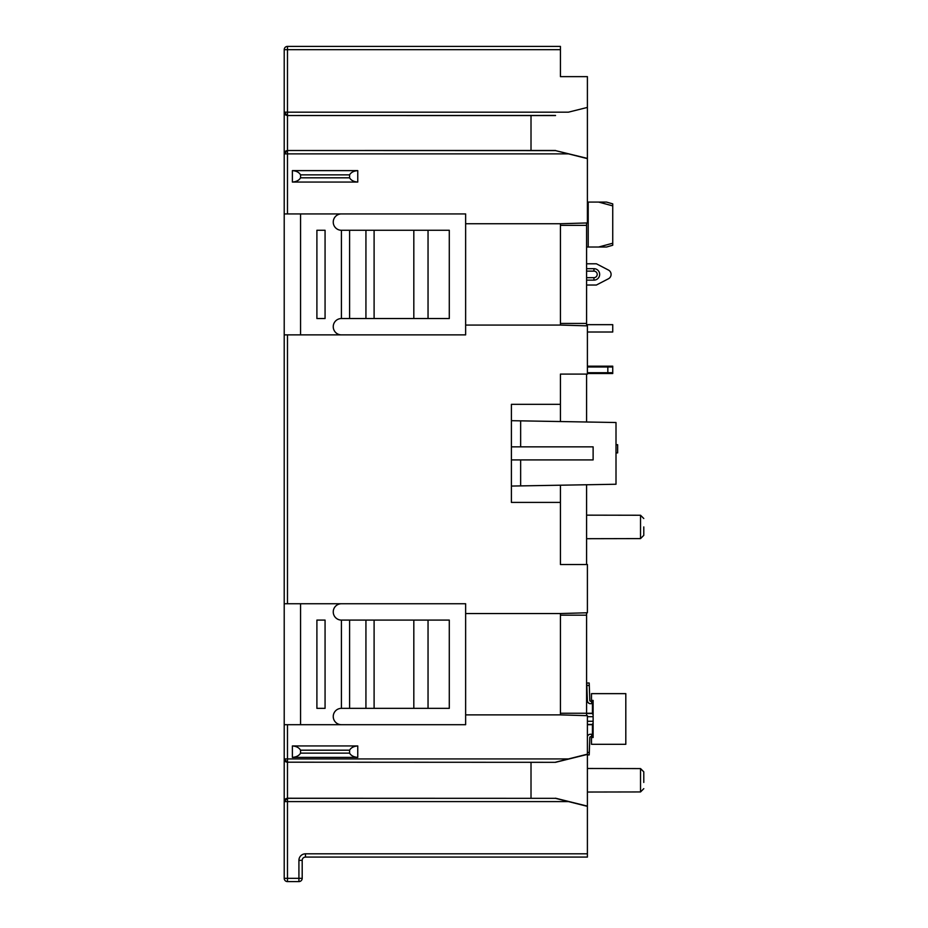 <?xml version="1.0" encoding="UTF-8"?>
<svg xmlns="http://www.w3.org/2000/svg" width="928" height="928" viewBox="0 0 928 928"><rect width="100%" height="100%" fill="white"/><g stroke="black" fill="none" stroke-linecap="round" stroke-linejoin="round"><path stroke-width="1.39" d="M284.212 603.745L284.212 724.698L465.636 724.698L465.636 714.885L560.431 714.885L560.431 613.547L465.636 613.547L465.636 603.745L284.212 603.745L284.212 334.88L465.636 334.88L465.636 325.067L560.431 325.067L560.431 223.741L465.636 223.741L465.636 213.927L284.212 213.927L284.212 334.88M560.431 485.205L560.431 564.514L587.401 564.514L587.401 612.758L560.431 613.547M560.431 325.067L587.401 325.867L587.401 374.1L560.431 374.1L560.431 421.544M560.431 49.671L284.212 49.671A3.271 3.271 0 0 1 287.483 46.4L287.483 115.455A3.271 3.271 180 0 1 284.212 112.184L284.212 49.671A3.271 3.271 0 0 1 287.483 46.4L560.431 46.4L560.431 76.641L560.431 52.942M643.788 526.93L643.788 535.34L643.788 526.93M643.788 782.443L643.788 771.852L640.529 768.581L587.401 768.488M284.212 112.184L568.377 112.184L587.401 107.428L587.401 76.641L560.431 76.641M568.377 112.184L587.401 107.428M587.401 107.648L587.401 222.94L560.431 223.741M587.401 158.63L555.524 150.603L587.401 158.398M357.756 182.062L292.378 182.062L292.378 170.613L357.756 170.613L357.756 182.062C353.788 181.749 351.062 180.334 349.589 177.816L349.589 174.858C351.062 172.341 353.788 170.926 357.756 170.613M465.636 223.741L465.636 325.067M560.431 502.408L511.398 502.408L511.398 404.341L560.431 404.341M511.398 486.063L520.643 485.901L511.398 486.063M511.398 420.686L520.643 420.848L511.398 420.686M341.411 213.927A8.178 8.178 0 0 0 333.245 222.105A8.178 8.178 0 0 0 341.411 230.272L341.411 318.536L349.589 318.536L349.589 230.272L341.411 230.272M413.818 230.272L413.818 318.536L449.291 318.536L449.291 230.272L349.589 230.272M365.934 230.272L365.934 318.536L349.589 318.536M365.934 318.536L374.1 318.536L374.1 230.272M413.818 318.536L374.1 318.536M341.411 318.536A8.178 8.178 0 0 0 333.245 326.702A8.178 8.178 0 0 0 341.411 334.88M300.556 213.927L300.556 334.88M284.212 758.93L287.483 758.93L287.483 762.201A3.271 3.271 180 0 1 284.212 758.93L284.212 724.698M284.212 801.456L284.212 759.069L287.483 762.282L287.483 881.6A3.271 3.271 0 0 1 284.212 878.329L284.212 801.595A3.271 3.271 0 0 1 287.483 798.335L555.524 798.335L287.483 798.242L284.212 801.456M284.212 213.927L284.212 112.323L285.58 114.944M284.212 153.874A3.271 3.271 0 0 1 287.483 150.603L287.483 153.874L284.212 153.874L287.483 150.51L555.524 150.603M465.636 714.885L465.636 613.547M341.411 603.745A8.178 8.178 0 0 0 333.245 611.912A8.178 8.178 0 0 0 341.411 620.09L341.411 708.354L349.589 708.354L349.589 620.09L341.411 620.09M413.818 620.09L413.818 708.354L449.291 708.354L449.291 620.09L349.589 620.09M365.934 620.09L365.934 708.354L349.589 708.354M365.934 708.354L374.1 708.354L374.1 620.09M413.818 708.354L374.1 708.354M341.411 708.354A8.178 8.178 0 0 0 333.245 716.52A8.178 8.178 0 0 0 341.411 724.698M300.556 603.745L300.556 724.698M428.04 708.354L428.04 620.09M325.067 620.09L316.9 620.09L316.9 708.354L325.067 708.354L325.067 620.09M284.212 759.069L285.557 761.679M587.401 853.818L305.463 853.818L305.463 857.078L587.401 857.078L587.401 715.685L560.431 714.885M587.401 806.351L555.524 798.335M587.401 806.13L555.524 798.208M555.524 762.317L287.483 762.201L555.524 762.317L587.401 754.406M531.013 798.242L531.013 762.282M587.401 754.174L555.524 762.201M292.378 745.938L357.756 745.938L357.756 757.387L292.378 757.387L292.378 745.938C296.357 746.251 299.083 747.666 300.556 750.184L300.556 753.142C299.083 755.659 296.357 757.074 292.378 757.387M357.756 757.387C353.788 757.074 351.062 755.659 349.589 753.142L349.589 750.184C351.062 747.666 353.788 746.251 357.756 745.938M298.92 860.349L302.192 860.349A3.271 3.271 0 0 1 305.463 857.078A3.271 3.271 0 0 0 302.192 860.349L302.192 878.329A3.271 3.271 0 0 1 298.92 881.6L287.483 881.6A3.271 3.271 0 0 1 284.212 878.329L298.92 878.329L298.92 860.349A6.542 6.542 0 0 1 305.463 853.818M284.212 112.323L287.483 115.536L287.483 150.51L555.524 150.475M555.524 115.571L287.483 115.536L555.524 115.455M531.013 150.51L531.013 115.536M520.643 446.844L520.643 420.848L616.006 422.518L616.006 484.242L520.643 485.901L520.643 459.917M511.398 459.917L593.12 459.917L593.12 446.844L511.398 446.844M428.04 318.536L428.04 230.272M325.067 230.272L316.9 230.272L316.9 318.536L325.067 318.536L325.067 230.272M292.378 170.613C296.357 170.926 299.083 172.341 300.556 174.858L300.556 177.816C299.083 180.334 296.357 181.749 292.378 182.062M586.589 715.65L586.589 612.782M586.589 374.1L586.589 421.996M586.589 484.752L586.589 564.514M586.589 325.844L586.589 222.964M560.431 225.376L586.589 225.376M560.431 323.443L586.589 323.443M560.431 615.183L586.589 615.183M560.431 713.249L592.435 713.249L592.435 704.503L592.435 713.249M598.653 202.084L612.735 205.877L612.735 203.87L606.541 202.084L587.401 202.084M606.541 247.022L612.735 245.236L612.735 243.229L598.653 247.022L606.541 247.022L612.735 245.236M598.653 247.022L586.589 247.022M588.213 247.022L588.213 202.084M612.735 243.229L612.735 205.877M608.756 202.722L612.735 203.87M586.589 263.784L596.391 263.784L608.455 270.06A4.907 4.907 0 0 1 608.455 278.76L596.391 285.024L586.589 285.024M596.391 263.784L608.455 270.06M586.589 268.679L593.943 268.679A5.719 5.719 -90 0 1 599.662 274.41A5.719 5.719 -90 0 1 593.943 280.128L593.943 277.669L593.943 280.128L586.589 280.128M587.401 332.015L612.735 332.015L612.735 324.661L586.589 324.661M612.735 366.177L587.401 366.177L612.735 366.177L612.735 367.001L607.828 367.001L607.828 372.72L612.735 372.72L612.735 373.532L587.401 373.532M587.401 367.001L607.828 367.001M587.401 372.72L607.828 372.72M612.735 367.001L612.735 372.72M616.006 444.709L617.642 444.709L617.642 452.887L616.006 452.887M593.12 737.528L593.12 700.42L591.484 700.42L591.484 693.634L625.808 693.634L625.808 744.302L591.484 744.314L591.484 737.528L593.12 737.528M587.401 752.48L589.292 752.48L589.814 737.493A0.812 0.812 0 0 1 590.637 736.704A0.812 0.812 0 0 0 589.814 737.493A0.812 0.812 0 0 1 590.637 736.704L593.12 736.704L592.435 736.704L593.12 736.704L592.435 736.704L593.12 736.704L592.435 736.704L593.12 736.704L592.435 736.704L592.435 724.617L592.435 733.433L592.435 724.698L587.401 724.698M593.12 734.257L590.475 734.257A3.271 3.271 0 0 0 587.401 736.403M589.199 754.928L587.401 754.928L589.199 754.928L587.401 754.928L589.199 754.928L587.401 754.928L589.199 754.928L587.401 754.928L589.199 754.928L587.401 754.928L589.199 754.928L587.401 754.928L589.199 754.928L587.401 754.928L589.199 754.928L587.401 754.928L589.199 754.928L587.401 754.928L589.199 754.928L587.401 754.928L589.199 754.928L587.401 754.928L589.199 754.928L587.401 754.928L589.199 754.928L587.401 754.928L589.199 754.928L587.401 754.928L589.199 754.928L587.401 754.928L589.199 754.928L589.292 752.48M589.292 685.467L586.832 685.467L587.366 700.536A3.271 3.271 0 0 0 590.637 703.691L590.475 703.691A3.271 3.271 0 0 1 587.204 700.536L586.589 683.02L589.199 683.02L589.814 700.454A0.812 0.812 0 0 0 590.637 701.243L593.12 701.243L592.435 701.243L593.12 701.243L592.435 701.243L592.435 713.33A1.636 1.636 0 0 0 593.12 714.664M587.401 721.265L593.12 721.265L587.401 721.265M587.401 724.432L592.447 724.432M587.401 716.683L593.12 716.683L587.401 716.683M593.12 736.704L592.435 736.704M591.612 736.704L591.612 734.257L590.475 734.257M592.435 733.433L592.435 724.698L592.435 733.433M586.832 685.467L586.589 683.02L589.199 683.02L586.751 683.02L586.832 685.467L586.751 683.02L589.152 683.02M592.447 713.516L586.589 713.516M591.612 701.243L591.612 703.691L593.12 703.691M592.435 724.617A1.636 1.636 0 0 1 593.12 723.283M586.67 685.467L586.589 683.02L586.67 685.467L586.589 683.02L586.67 685.467L586.589 683.02L586.67 685.467L586.589 683.02L586.67 685.467L586.589 683.02L589.199 683.02M592.435 701.243L593.12 701.243M589.814 700.454A0.812 0.812 0 0 0 590.637 701.243M586.589 538.704L640.529 538.6L640.529 515.249L586.589 515.156M587.401 792.036L640.529 791.944L640.529 768.581M568.377 153.874L287.483 153.874L287.483 213.927M287.483 334.88L287.483 603.745M287.483 724.698L287.483 758.93L568.377 758.93M568.377 801.595L284.212 801.595M349.589 750.184L300.556 750.184M300.556 753.142L349.589 753.142M298.92 881.6L298.92 878.329L302.192 878.329M300.556 177.816L349.589 177.816M349.589 174.858L300.556 174.858M586.589 277.669L593.943 277.669A3.271 3.271 90 0 0 597.203 274.41A3.271 3.271 90 0 0 593.943 271.138L586.589 271.138M593.943 271.138L593.943 268.679M593.943 280.128L593.943 277.669M640.529 538.6L643.788 535.34M640.529 515.249L643.788 518.52M640.529 791.944L643.788 788.672"/></g></svg>
